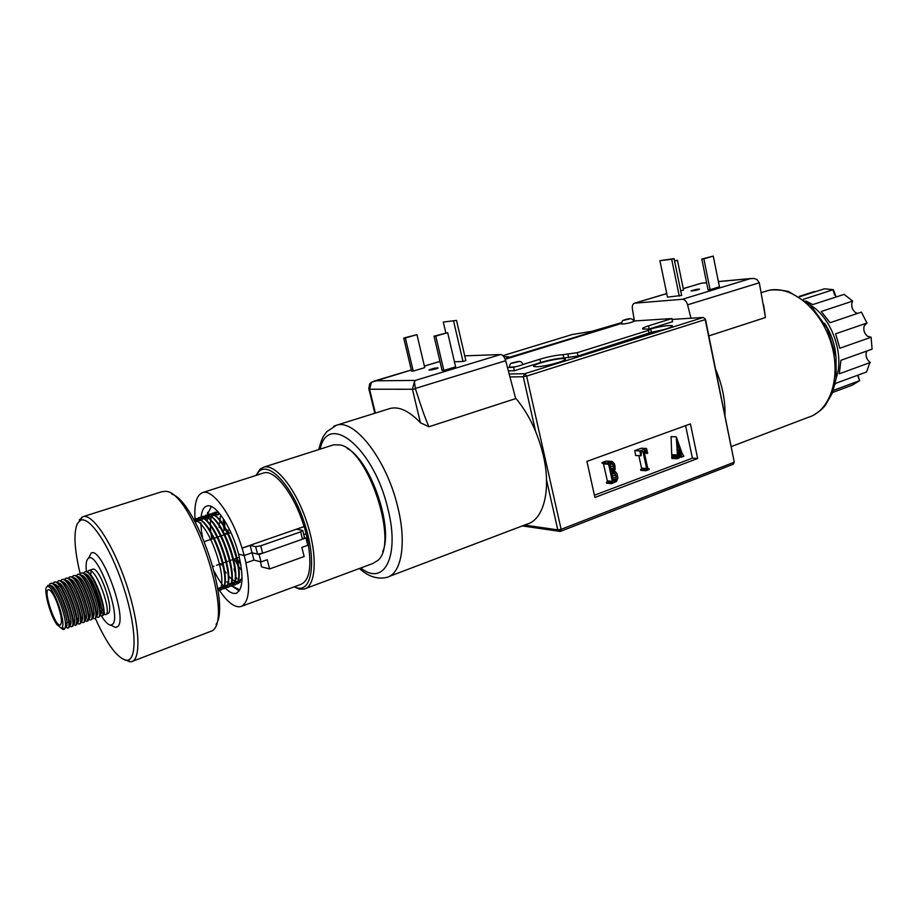 <?xml version="1.0" encoding="UTF-8"?>
<svg xmlns="http://www.w3.org/2000/svg" width="918" height="918" viewBox="0 0 918 918"><rect width="100%" height="100%" fill="white"/><g stroke="black" fill="none" stroke-linecap="round" stroke-linejoin="round"><path stroke-width="1.38" d="M262.64 553.233L257.579 554.105L255.652 546.692L260.712 545.808L262.64 553.233L302.527 539.176L300.656 531.855L302.699 530.432L296.663 529.216L304.26 526.576L306.096 533.794L303.766 534.609L306.096 533.794L307.932 541.012L306.807 541.402M257.579 554.105L252.037 552.762L244.131 555.528L238.577 554.151L244.131 555.528L252.037 552.762L259.117 554.472L305.935 537.982L304.558 537.696L302.527 539.176M202.476 536.996L201.639 531.924M201.478 530.765L200.962 525.245M200.927 524.476L200.87 522.79M200.881 520.219L201.008 517.844M201.031 517.568L201.088 516.972M201.099 516.857C201.822 510.523 203.807 506.885 207.055 505.979C215.489 502.984 231.852 527.563 238.577 554.151C243.901 576.929 242.995 589.999 235.869 593.361C232.874 594.003 229.362 592.248 225.335 588.082M255.652 546.692L250.121 545.407L253.965 560.106L261.056 561.896L259.117 554.472M250.121 545.407L242.203 548.161L246.058 562.895L253.965 560.106M262.835 473.229L263.822 472.919C274.849 469.201 294.644 494.917 304.053 526.542L304.26 526.576M242.203 548.161L242.008 548.115C232.265 515.744 213.045 489.076 202.924 492.507C196.739 494.63 194.1 503.408 195.029 518.854L195.132 520.196M195.213 521.057L195.316 522.204M260.712 545.808L300.656 531.855M242.008 548.115L304.053 526.542M502.926 355.656L572.235 334.508L596.918 330.526L621.693 323.331M505.21 359.282L621.693 323.388M515.939 366.672L507.482 367.544M633.672 321.002L671.907 318.557L648.487 325.844C643.541 327.428 641.671 328.495 642.887 329.046L650.724 329.057L648.464 330.365L577.319 352.661L563.078 354.669C556.434 355.117 548.7 356.643 539.887 359.225L522.434 364.653M671.907 318.557L672.561 321.69L649.152 329.011L648.487 325.844M650.369 329C660.834 326.315 668.132 325.201 672.24 325.649C672.355 327.428 665.401 329.619 651.401 332.259L578.042 355.989L563.801 357.974C557.157 358.41 549.434 359.925 540.622 362.518L514.367 370.723L508.354 370.838M513.61 367.395L514.367 370.723M507.436 358.399L508.882 357.515L508.698 356.769L503.833 356.712M596.93 330.549L508.87 357.481L596.93 330.549M621.727 323.721L621.853 324.008C623.563 324.524 635.635 321.575 633.707 321.116L632.995 319.797C631.469 318.225 628.291 318.385 623.471 320.29C622.381 320.325 621.819 321.564 621.784 323.985M62.057 627.625C66.544 622.714 52.303 583.297 47.266 586.602C42.836 587.417 49.618 614.28 56.732 624.378L61.219 628.233L62.057 627.625L63.79 628.382L63.583 629.461L62.573 629.197M62.172 628.956L63.147 629.266M46.749 586.981L48.78 585.236C53.898 585.202 65.144 612.145 65.499 623.999C65.568 627.338 64.994 629.151 63.79 629.438L63.583 629.461M57.123 602.816C53.646 594.233 50.754 589.849 48.459 589.689C42.871 589.999 55.091 626.937 60.175 625.112C62.55 622.863 61.529 615.427 57.123 602.816M87.967 571.076L88.862 570.56C96.574 567.531 112.776 614.555 105.478 614.578L105.145 614.612M103.952 611.95L104.549 612.558M105.513 614.647L108.553 613.235C114.027 607.888 99.121 566.406 92.752 569.194L92.443 569.309M91.146 571.122L90.71 574.702M91.066 579.556L91.18 580.36M100.005 606.213L103.367 611.273M102.598 615.68L102.609 615.622C108.645 614.211 94.749 572.602 86.671 571.673L85.064 571.788C92.695 568.827 108.967 615.783 101.737 615.944L101.416 615.978M84.215 572.304L85.064 571.799M97.985 617.321L98.811 617.022C104.847 615.657 90.916 573.876 82.85 572.947L81.277 573.061C88.885 570.193 105.1 617.068 97.985 617.321L97.687 617.344M80.428 573.509L81.277 573.073M94.21 618.652L95.013 618.376C101.037 617.034 87.049 575.173 79.005 574.186L77.468 574.347M76.401 576.045L77.491 574.404C85.007 571.421 101.29 618.502 94.21 618.64L93.923 618.652M91.192 619.673C97.274 618.617 83.113 576.252 75.173 575.506L74.232 575.506M72.889 576.091L73.681 575.689C81.128 572.648 97.48 619.994 90.4 619.925L90.148 619.937M87.394 621.038C93.452 620.075 79.212 577.445 71.317 576.779L69.837 576.917M69.091 577.376L69.86 576.963C77.238 573.957 93.636 621.371 86.602 621.256L86.372 621.279M82.827 622.691L83.572 622.438C89.62 621.475 75.322 578.753 67.45 578.042L66.004 578.202C73.348 575.334 89.746 622.599 82.804 622.656L80.922 621.222M65.281 578.615L66.004 578.214M79.751 623.758L79.751 623.77C85.787 622.966 71.374 579.958 63.571 579.338L62.734 579.361M61.449 579.843L62.16 579.51C69.493 576.734 85.833 623.907 79.005 624.045L78.822 624.068M75.873 625.089C81.966 624.527 67.416 581.06 59.693 580.681L58.89 580.669M57.295 582.678L58.327 580.842C65.568 577.973 81.954 625.376 75.173 625.387L73.314 623.93M72.04 626.501C78.076 625.927 63.491 582.356 55.791 581.932L54.437 582.092M53.795 582.471L54.46 582.161C61.632 579.224 78.099 626.902 71.317 626.696L71.179 626.696M67.496 628.13L68.173 627.901C74.209 627.396 59.567 583.699 51.89 583.217L50.57 583.4M49.951 583.779L50.582 583.458C57.662 580.497 74.209 628.291 67.462 628.05L67.335 628.061M101.473 615.978C105.111 621.876 108.209 624.928 110.745 625.147L112.811 624.114C121.417 616.012 97.56 551.225 88.61 558.178C86.361 559.544 85.626 564.031 86.395 571.616M111.973 625.743L115.657 627.522L117.986 626.397C127.694 617.458 101.106 545.326 91.1 553.221L88.576 558.201L91.1 553.221M95.254 618.227C107.016 644.344 117.412 658.355 126.443 660.249C137.539 661.293 136.518 626.225 123.184 586.097C110.011 545.935 89.241 515.09 80.268 520.483L77.537 523.317C73.406 532.314 74.289 549.148 80.176 573.796M93.223 613.465L93.797 614.842M132.685 661.235L212.517 630.666C234.182 616.334 191.265 489.856 165.297 491.359L161.568 491.807M79.189 520.013L83.286 516.582C93.143 513.793 113.602 545.235 126.661 584.995C139.857 624.722 141.498 660.191 131.251 661.775L124.802 659.985M171.712 494.056C196.016 501.205 230.923 603.562 216.097 624.401M219.253 589.849C228.892 581.989 209.935 524.488 195.327 520.276L195.327 520.276M194.868 518.899C209.832 513.013 235.456 588.622 220.228 589.999L222.753 588.564C232.38 580.555 213.504 523.432 198.908 519.152L194.868 518.899M223.682 588.759L226.241 587.268C235.834 579.143 217.096 522.388 202.453 518.004L198.357 517.752C213.412 511.842 238.978 587.359 223.671 588.759M201.834 516.604C216.958 510.66 242.501 586.12 227.113 587.509L229.729 585.994C239.277 577.766 220.71 521.355 205.999 516.88L201.834 516.593M205.299 515.457C220.492 509.467 246.013 584.858 230.544 586.281L233.206 584.697C242.731 576.389 224.267 520.334 209.556 515.755L205.299 515.457M208.753 514.309C224.015 508.297 249.512 583.561 233.964 585.053L236.672 583.423C246.173 574.943 227.813 519.313 213.079 514.619L208.753 514.309M237.383 583.825L240.149 582.15M216.602 513.506L212.207 513.173M87.279 576.688C89.757 577.479 92.58 581.748 95.759 589.517L99.787 604.996M100.406 611.663L102.277 612.65M100.028 614.475C106.568 614.303 91.616 571.34 84.582 574.025M96.264 615.829C102.724 615.611 87.795 572.671 80.795 575.334M92.466 617.125C98.926 617.148 83.928 573.876 76.997 576.653M88.679 618.434C95.128 618.548 80.004 575.07 73.188 577.938M84.892 619.822C91.215 619.753 76.183 576.561 69.343 579.178M80.933 621.222L81.094 621.211C87.313 621.084 72.327 577.904 65.511 580.474M77.112 622.519L77.25 622.519C83.492 622.634 68.391 579.074 61.678 581.828M73.291 623.861L73.417 623.85C79.625 623.965 64.432 580.36 57.823 583.137M69.47 625.238L69.573 625.215C75.689 625.296 60.599 581.828 53.944 584.376M67.37 628.141L65.74 626.638C71.765 626.627 56.664 583.171 50.065 585.673M197.921 519.875L196.957 520.196L200.342 520.609M222.833 587.922L223.028 586.487L222.064 587.336M201.398 518.727L203.326 518.877M226.333 586.636L226.517 585.202L225.507 586.097M203.911 517.901L207.434 518.326L206.871 517.763M229.81 585.351L229.993 583.928L228.949 584.858M207.365 516.754L210.968 517.201L210.406 516.627M233.287 584.066L233.47 582.643L231.416 583.963M211.771 515.285L213.928 515.491M236.924 581.381L235.788 582.402M214.273 514.47L218.002 514.941L217.463 514.378M240.218 581.473L240.39 580.107L238.255 581.507L241.216 579.086M434.26 368.198L428.993 369.943L431.689 369.874L438.07 368.107L434.26 368.198L438.07 368.003M413.238 371.09L424.747 367.636L416.956 334.657L403.725 338.065L405.354 337.962L413.238 371.09L411.597 371.124L403.725 338.065M456.533 320.428L443.302 322.046L456.533 320.428L465.839 360.625L462.982 361.485L454.433 361.749M443.842 370.447L455.626 366.867L447.663 332.683L434.042 336.206L442.086 370.482L443.842 370.447L435.798 336.103L447.663 332.683M388.876 408.866L390.311 408.418C399.238 406.284 409.279 411.069 420.421 422.762L428.901 426.767L515.686 398.596L505.68 360.705C504.464 356.861 502.754 354.796 500.539 354.532L464.738 355.851M368.898 389.14L369.828 392.743M389.129 576.481L526.806 524.212C543.502 520.047 551.431 490.292 543.399 455.821C537.891 432.757 528.596 413.479 515.526 397.987M368.806 388.452L369.724 383.793L371.457 382.255L369.564 389.221L368.841 388.911M411.333 370.011L371.457 382.255M375.244 380.809L415.372 380.419L414.385 381.911L415.487 388.922C421.121 406.743 425.596 419.354 428.901 426.767M453.641 321.254L462.982 361.485M443.302 322.046L445.804 332.821M405.354 337.962L416.956 334.657M434.042 336.206L435.798 336.103M436.957 368.566L428.993 369.943M429.429 370.149L435.717 368.956M260.643 561.793L261.469 566.831L269.605 568.942L304.168 556.526L301.827 547.403L307.794 545.281L305.935 537.982M261.056 561.896L267.207 559.705L269.605 568.942M225.22 587.956L224.658 587.359M223.648 586.2L221.49 583.458M221.054 582.873L218.094 578.397M217.509 577.422L214.181 571.363M307.748 541.069C312.12 566.326 309.722 580.796 300.576 584.491L241.95 606.167M217.566 587.486L218.989 589.723M219.23 590.102C227.354 602.151 234.457 607.67 240.562 606.672C248.985 603.252 250.752 588.645 245.875 562.849L246.058 562.895M239.219 590.894L231.749 585.845M227.182 582.471L226.792 581.771M234.044 568.988L235.088 572.384M236.637 577.87L236.936 578.971M207.135 521.022L207.216 517.97M207.227 517.5L207.353 515.4M207.388 514.906L207.606 512.359L207.675 514.734M220.297 516.547L219.999 520.299M219.918 521.034L219.643 523.478M219.287 526.037L219.069 527.414M220.722 516.306L220.745 514.975M224.6 521.367L224.795 526.542M225.748 533.335L225.92 534.242M234.377 559.028L238.037 565.557M238.691 566.578L241.675 570.617M211.301 506.506L207.87 513.621M207.571 515.446L207.365 517.58M207.33 518.05L207.261 520.391M230.751 584.617L231.829 585.695M231.91 585.764L239.77 589.999M210.853 532.956L211.955 539.004M220.687 563.836L221.318 565.052M225.013 571.34L226.172 573.004M228.674 576.171L231.531 579.006M231.99 579.361L234.503 580.91M218.656 512.428L215.42 512.106L213.848 512.864M213.63 513.047L212.483 514.39M212.299 514.677L211.381 516.742M211.243 517.178L210.612 520.104M210.532 520.701L210.291 524.66M210.291 525.635L210.692 531.66M234.916 581.083L237.326 581.622M237.762 581.599L238.634 581.381M240.906 564.949L237.98 559.923M228.502 532.91L227.985 529.858M224.176 530.524L223.59 526.083M223.487 524.981L223.281 519.703M256.065 475.409L259.128 471.336C269.605 461.318 292.59 486.586 304.466 523.065C316.595 559.475 312.499 591.571 297.57 588.025L294.127 586.866L299.658 589.149L304.076 589.081C316.125 586.43 317.869 555.482 306.853 522.296C295.998 489.064 275.71 463.693 263.902 467.113L333.693 444.805L339.947 444.932C368.015 448.868 399.123 543.502 377.929 560.393L372.754 563.526L305.751 588.449M256.019 475.421L260.115 469.121L263.902 467.113M332.557 445.173L333.693 444.805M347.268 448.489C370.642 460.377 393.799 527.781 382.691 551.695M836.206 377.952C844.686 354.922 831.869 318.271 810.869 305.396M835.793 355.404C834.749 343.78 831.008 333.096 824.582 323.331M857.871 375.175L859.65 380.649L852.306 385.158L832.615 392.479M866.81 351.043L866.42 351.881C865.387 356.012 866.581 359.477 869.989 362.254L866.592 371.962L835.644 383.357L835.059 384.412M859.65 380.649L833.372 390.402M866.535 321.931L866.982 323.021L864.217 325.879C863.138 330.021 864.274 333.486 867.625 336.298L871.09 337.25L872.1 349.15L840.922 360.304L839.304 373.787L870.367 362.484M857.561 313.428L855.45 312.522C852.134 309.676 851.055 306.187 852.191 302.045L852.65 301.115L821.254 311.5L830.033 322.711L861.417 312.12L866.982 323.021L835.632 333.796L839.821 348.243L871.09 337.25M836.137 296.984L833.349 289.663L803.594 299.234M852.65 301.115L844.181 294.368L812.809 304.581L805.935 301.024M814.564 291.476L799.28 296.353M833.349 289.663L824.421 288.814L799.819 296.686M833.372 291.063L834.691 295.126M851.812 306.474L852.799 309.4M863.964 330.572L864.825 333.016M866.144 356.173L867.349 359.386M857.951 376.231L859.466 380.362M695.477 290.444L699.516 289.136L696.326 289.377L691.047 290.834L695.477 290.444M710.096 289.663L719.448 286.829L713.252 256.111L701.811 259.06L708.053 289.847L710.096 289.663L703.854 258.83L713.252 256.111M681.649 295.435L667.478 297.134L659.904 260.666L674.064 258.601L681.649 295.435M680.708 290.88L683.554 290.031L677.438 260.287L674.512 260.804M634.407 320.956L632.387 308.987C631.997 305.855 632.709 303.915 634.522 303.181L682.315 299.291C684.736 299.417 686.492 301.265 687.605 304.822L690.956 318.225M708.868 335.896L765.474 317.513L763.569 304.684M682.315 299.291L750.235 278.647L754.16 278.475L757.029 279.565L759.312 282.79L765.474 317.513M715.765 369.747C722.236 384.917 725.312 399.996 724.979 414.993M706.608 282.733L701.421 283.214L706.596 282.664M674.064 258.601L671.678 259.278L679.274 296.147M671.678 259.278L659.904 260.666M701.811 259.06L703.854 258.83M674.581 261.102L677.438 260.287M691.793 291.006L697.428 289.973M699.068 289.445L691.047 290.834M696.326 289.377L699.367 289.296M644.459 453.285L647.683 453.32L646.513 448.5L641.395 448.214L634.774 450.635L635.681 455.535L641.189 455.707L641.234 452.149L642.967 451.576L646.662 468.49L645.882 470.75L649.187 469.511L647.821 468.708L649.026 468.777M642.198 451.53L642.967 451.576M641.671 451.771L643.093 451.851M645.882 470.75L640.753 470.36L641.533 468.111L638.882 455.73M641.533 468.111L646.662 468.49M641.59 468.673L646.708 469.064M641.498 469.155L646.616 469.534M641.12 469.442L646.238 469.821M640.603 469.637L645.721 470.016M647.821 468.708L644.069 451.495L645.629 450.268L647.293 453.458M645.182 450.428L645.962 450.474M644.264 450.864L646.329 450.979M644.161 451.92L646.788 452.069M634.774 450.635L639.88 450.933L640.798 455.856M646.513 448.5L639.88 450.933M677.059 458.771L671.861 458.438L671.069 436.612L676.268 436.842L677.427 455.018L676.91 458.048L677.059 458.771L679.079 458.013L678.93 457.29M685.608 425.654L692.39 458.174L594.405 495.238M606.373 482.455L611.399 482.914L611.56 483.648L606.534 483.189L607.326 480.906L603.401 463.418M608.427 463.785L602.185 463.326L602.024 462.592L606.132 461.088L612.099 461.456L607.05 462.959L608.634 464.244L612.363 481.353L611.399 482.914M621.738 322.597L589.884 331.903M509.18 373.982L524.729 373.729L703.291 317.444L672.091 319.418M536.468 366.752L534.15 366.569C528.757 365.112 560.783 357.045 564.834 358.823C569.653 359.936 545.349 366.752 536.468 366.752M593.716 331.203L598.02 330.296M705.449 319.12L703.291 317.444L705.449 319.12L734.285 462.202L705.219 319.579L526.622 376.105L561.116 529.319L734.285 462.202L733.23 464.267L560.267 531.43L522.296 525.922M690.439 423.898L586.946 461.387L594.898 497.464L697.634 458.507L690.439 423.898M524.511 525.085L557.8 529.87L546.531 479.919M535.561 431.253L523.271 376.759L509.96 376.919M697.634 458.507L692.39 458.174M524.729 373.729L523.271 376.759L526.622 376.105L524.729 373.729M557.8 529.87L560.267 531.43L561.116 529.319L557.8 529.87M611.686 471.439L609.609 463.751L611.032 462.557L613.04 464.336L613.901 468.409L613.017 470.773L611.686 471.439M610.929 462.603L611.537 462.638M610 463.005L612.272 463.165M609.69 464.095L613.04 464.336M610.114 466.057L613.637 466.321M610.573 468.146L613.901 468.409M610.895 469.637L613.614 469.855M611.113 470.624L613.017 470.773M611.262 471.186L612.295 471.278M613.385 481.009L615.026 481.147L613.362 480.975L611.595 472.862L613.626 472.139L616.058 475.788L616.104 479.483L615.026 481.147M612.019 472.472L614.59 472.678M611.755 473.573L615.45 473.872M612.168 475.467L616.058 475.788M612.616 477.532L616.322 477.842M612.983 479.219L616.104 479.483M613.247 480.412L615.611 480.619M611.56 483.648L616.54 481.399L617.883 477.922L616.942 473.481L615.106 471.462L613.867 471.359L615.106 469.431L614.934 465.644L614.222 463.464L612.099 461.456M606.132 461.088L611.17 461.444M602.024 462.592L607.05 462.959M603.608 463.877L608.634 464.244M607.326 480.906L612.363 481.353M607.36 481.353L612.386 481.812M607.246 481.778L612.283 482.237M606.878 482.134L611.916 482.593M677.53 449.728L679.538 449.843L677.576 450.566L677.094 442.74L679.538 449.843M677.966 455.867L681.454 456.085L681.213 457.21L683.853 456.212L682.085 453.274L676.268 436.842M677.977 456.108L681.363 456.315M677.977 456.235L681.225 456.43M677.989 456.303L681.064 456.487M678.115 457.015L681.213 457.21M672.228 454.697L677.427 455.018M672.24 456.039L677.438 456.361M672.183 457.095L677.381 457.416M671.987 457.554L677.174 457.887M671.712 457.726L676.91 458.048M678.482 457.267L677.691 451.426L679.836 450.623L681.454 456.085M677.932 455.294L681.431 455.512M677.943 455.58L681.489 455.798M509.616 367.051L509.697 367.395C511.315 368.118 524.729 364.744 522.732 364.113M648.464 330.365L649.141 333.601M577.319 352.661L578.042 355.989M567.932 354.497L568.667 357.825M563.078 354.669L563.801 357.974M539.887 359.225L540.622 362.518M506.495 356.62L506.943 358.594M630.035 318.798L624.16 320.256L630.035 318.798M415.372 380.419L500.539 354.532M439.963 361.44L424.391 366.11M430.542 369.839L434.065 368.772M436.876 367.923L437.576 367.716M505.68 360.705L415.349 388.452M360.808 567.978C383.976 586.889 400.122 556.583 387.935 508.951C374.028 448.11 327.99 410.943 320.095 449.154M333.877 426.193L336.55 425.195C354.83 418.677 386.937 460.17 397.804 507.218C406.904 543.663 401.373 574.163 386.639 577.433C377.298 579.487 368.233 576.504 359.42 568.494M375.37 413.077L369.564 389.221L412.423 389.255L414.385 381.911M420.421 422.762L412.423 389.255L415.487 388.922M701.421 283.214L683.267 288.654M666.743 293.599L634.923 303.112M750.235 278.647L718.392 281.631M759.312 282.79L687.605 304.822M692.069 290.995L696.36 289.698M697.921 289.227L698.506 289.055M731.405 446.527L808.402 417.288C830.813 410.748 841.875 375.6 830.56 341.416C819.533 307.151 789.469 284.11 767.081 290.811L765.245 291.385M677.725 451.415L680.135 451.553M677.748 452.356L680.445 452.517M677.817 453.389L680.789 453.561M677.863 454.261L681.087 454.444M677.897 454.731L681.248 454.938M518.704 361.612L512.152 363.241L518.704 361.612M202.924 492.507L263.822 472.919M304.558 537.73L302.779 530.73M650.793 329.378L651.401 332.282M508.698 356.769L508.87 357.527M47.266 586.602L47.908 585.34M92.752 569.194L88.839 570.514M110.745 625.147L115.657 627.522M162.543 491.497L83.286 516.582M230.923 532.543L228.352 533.415M227.848 533.587L224.853 534.609M224.348 534.781L221.708 535.676M220.836 535.974L217.83 536.996M217.314 537.168L214.307 538.2M213.791 538.373L210.761 539.405M210.245 539.577L207.216 540.61M206.699 540.782L204.393 541.574M239.357 557.283L237.555 557.914M236.683 558.224L233.7 559.269M231.554 560.026L230.59 560.359M228.054 561.254L226.7 561.724M226.184 561.908L223.567 562.826M221.02 563.721L220.056 564.054M219.138 564.375L216.522 565.293M213.963 566.188L212.976 566.532M126.443 660.249L129.874 661.878M80.268 520.483L82.023 517.041M84.628 577.433L83.561 577.801M80.83 578.719L79.74 579.097M76.997 580.027L75.93 580.383M73.119 581.335L72.097 581.679M69.275 582.632L68.23 582.987M65.43 583.94L64.352 584.307M61.563 585.248L60.462 585.615M59.636 585.902L56.583 586.935M53.749 587.887L52.693 588.254M97.664 611.893L96.62 612.26M93.877 613.235L92.81 613.603M90.079 614.567L89 614.957M86.235 615.921L85.179 616.299M82.379 617.286L81.358 617.642M78.546 618.64L77.491 619.007M74.714 619.994L73.188 620.522M70.835 621.36L69.745 621.738M68.758 622.083L65.867 623.104M87.944 571.019L87.726 572.132M105.157 614.67L103.768 613.431M99.993 614.716L101.405 615.978M83.963 573.452L84.181 572.304M96.183 616.001L97.641 617.298M80.187 574.725L80.417 573.566M92.397 617.309L93.9 618.64M88.61 618.629L90.148 619.994M72.602 577.376L72.866 576.045M84.777 619.925L86.395 621.36M68.793 578.684L69.068 577.319M64.971 579.992L65.258 578.615M77.123 622.576L78.776 624.033M61.139 581.346L61.437 579.901M69.493 625.284L71.168 626.764M53.451 583.997L53.772 582.425M49.549 585.5L49.928 583.71M61.804 628.015L63.216 629.243M76.343 622.897L75.965 624.837M87.83 618.835L87.508 620.534M103.023 613.453L102.713 615.083M219.104 514.08L219.184 513.46M215.73 515.159L215.81 514.562M212.345 516.249L212.551 514.78M233.172 582.173L233.883 582.873M208.96 517.339L209.155 515.962M229.821 583.412L230.464 584.043M205.552 518.429L205.735 517.155M202.144 519.531L202.316 518.349M198.724 520.621L198.885 519.531M198.942 519.163L199.022 518.59M220.446 587.876L221.146 588.564M195.293 521.734L195.442 520.724M195.5 520.345L195.603 519.691M196.773 521.734L196.177 521.126M219.528 587.761L219.333 589.218M200.342 520.586L199.745 520.001M236.936 581.381L236.764 582.769M215.214 514.149L214.261 514.459M208.317 516.432L207.365 516.742M204.863 517.58L203.911 517.89M239.047 581.22L238.255 581.507M232.369 583.63L231.428 583.974M218.622 588.576L217.784 588.874M439.951 361.394L424.38 366.053M411.321 369.954L374.28 381.039M318.741 449.591C322.62 435.166 324.088 435.717 326.739 431.735L336.55 425.195L390.311 408.418M374.819 413.249L368.956 389.163L369.724 383.793M235.869 593.361L236.89 592.994M218.691 513.242L218.553 514.252M297.57 588.025L299.658 589.149M259.128 471.336L260.115 469.121M701.49 283.146L683.256 288.608M666.732 293.542L634.522 303.181M813.956 414.925C822.436 409.29 822.792 408.235 825.351 405.331L832.454 392.881L836.137 378.48L836.011 356.907L827.164 328.162L810.238 304.787L788.505 291.442C778.774 289.583 771.636 289.377 767.081 290.811L761.309 292.613M751.188 278.487L718.381 281.562M672.24 325.649L672.389 326.406M564.834 358.823L565.018 359.661M522.675 364.09C520.942 360.292 519.244 361.21 512.129 362.943C510.362 363.207 509.547 364.687 509.697 367.395"/></g></svg>
